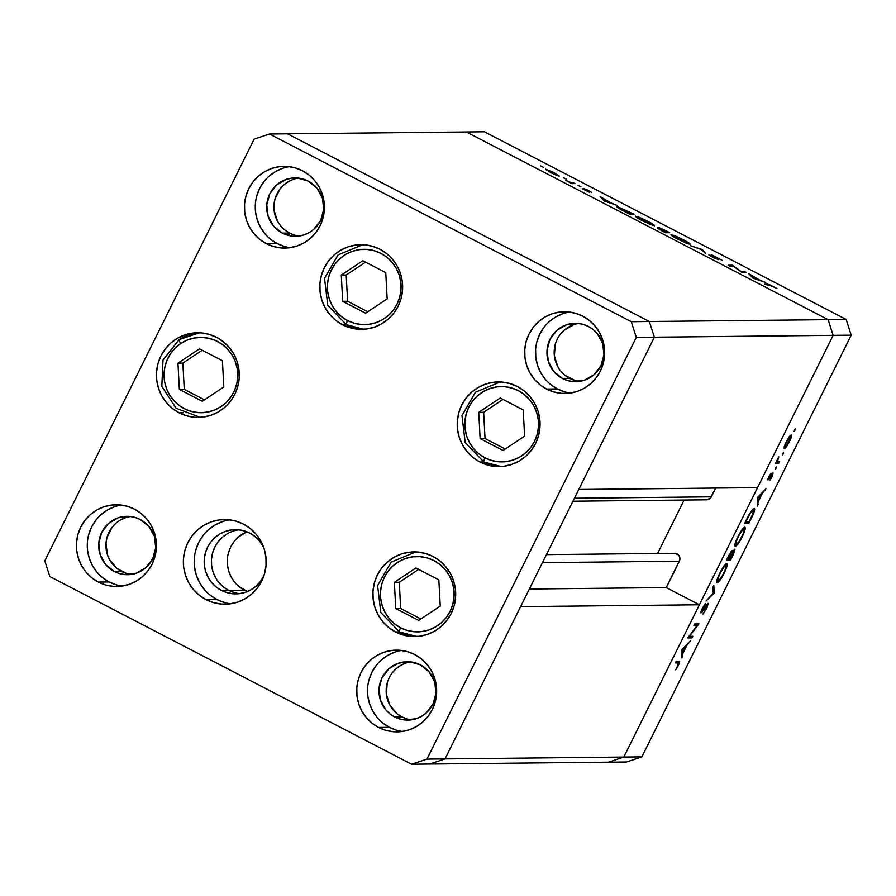 <?xml version="1.0" encoding="UTF-8"?>
<svg xmlns="http://www.w3.org/2000/svg" width="896" height="896" viewBox="0 0 896 896"><rect width="100%" height="100%" fill="white"/><g stroke="black" fill="none" stroke-linecap="round" stroke-linejoin="round"><path stroke-width="1.34" d="M301.806 235.525L296.509 235.581L301.806 235.525M133.818 573.922L128.531 573.978L133.818 573.922M414.075 719.32L408.778 719.376L414.075 719.32M582.053 380.912L576.766 380.968L582.053 380.912M238.269 537.141L246.848 531.787A32.11 31.427 -90.6 0 0 227.315 560.19A32.11 31.427 -90.6 0 0 244.507 590.162L228.614 590.33A32.11 31.427 89.4 0 1 211.859 556.181A32.11 31.427 89.4 0 1 238.885 529.827A32.11 31.427 -90.6 0 0 211.859 556.181A32.11 31.427 -90.6 0 0 228.614 590.33L234.349 592.614L228.614 590.33L244.507 590.162A32.11 31.427 -90.6 0 0 247.464 591.506L239.31 586.768M654.36 337.21L833.146 335.35L757.546 487.637L578.76 489.485L654.36 337.21L578.76 489.485L757.546 487.637L833.146 335.35L654.36 337.21L649.331 321.507L654.36 337.21L649.331 321.507L828.117 319.659L833.146 335.35L623.806 757.053L608.451 762.182L429.666 764.03L608.451 762.182L623.806 757.053L445.021 758.912L429.666 764.03L445.021 758.912L520.61 606.626L445.021 758.912L429.666 764.03L445.021 758.912L654.36 337.21L649.331 321.507L287.549 133.818L649.331 321.507L287.549 133.818L466.334 131.97L828.117 319.659L833.146 335.35L623.806 757.053L445.021 758.912L654.36 337.21L636.294 337.389L631.277 321.698L269.494 134.008L254.139 139.126L44.8 560.829L49.818 576.531L411.6 764.221L426.966 759.091L636.294 337.389L654.36 337.21M227.416 533.691L222.376 537.298L218.109 541.845L214.805 547.154L212.565 553.011L211.49 559.216L211.624 565.51L212.957 571.659L215.432 577.416L212.957 571.659L211.624 565.51L211.49 559.216L212.565 553.011L214.805 547.154L218.109 541.845L222.376 537.298L227.416 533.691M218.971 582.579L223.418 586.936L228.614 590.33L221.39 590.397A32.11 31.427 89.4 0 1 205.005 554.445A32.11 31.427 89.4 0 1 235.267 529.648A32.11 31.427 89.4 0 1 249.816 533.131L255.013 536.514L259.459 540.87L263.648 547.277A32.11 31.427 89.4 0 0 249.816 533.131L244.07 530.846L238.011 529.749L231.851 529.883L225.837 531.238L220.192 533.77L215.152 537.376L210.885 541.923L207.581 547.221L205.341 553.09L204.266 559.294L204.4 565.589L205.733 571.726L208.208 577.494L211.747 582.658L216.194 587.014L221.39 590.397L228.614 590.33L223.418 586.936L218.971 582.579M572.947 501.2L706.63 499.811A5.454 5.331 -90.6 0 0 711.334 496.832L715.68 488.074L710.046 498.501L706.171 499.8M684.107 500.046L657.586 553.47L684.107 500.046M674.33 553.302L678.182 554.691L679.683 557.054L679.84 559.877L666.277 587.597L699.395 604.778L623.806 757.053L641.861 756.874L851.2 335.171L833.146 335.35L851.2 335.171L641.861 756.874L626.506 761.992L608.451 762.182L626.506 761.992L641.861 756.874L623.806 757.053L608.451 762.182L623.806 757.053L699.395 604.778L520.61 606.626L699.395 604.778L666.277 587.597L529.357 589.008L666.277 587.597L679.37 561.21A5.454 5.331 -90.6 0 0 674.565 553.302L546.426 554.624M828.117 319.659L649.331 321.507L287.549 133.818L269.494 134.008L466.334 131.97L828.117 319.659L846.182 319.469L484.4 131.779L466.334 131.97L828.117 319.659L833.146 335.35L828.117 319.659L466.334 131.97L484.4 131.779L846.182 319.469L851.2 335.171L846.182 319.469L828.117 319.659M542.45 562.632L679.37 561.21L542.45 562.632M711.334 496.832L574.414 498.243L711.334 496.832M239.546 593.622A32.11 31.427 89.4 0 1 228.614 590.33A32.11 31.427 -90.6 0 0 239.546 593.622M234.002 541.677L230.698 546.986L228.458 552.854M227.382 559.048L227.517 565.342L228.85 571.491L231.325 577.259L234.864 582.411M741.171 271.522L744.486 271.488L746.088 272.317L741.866 272.362L733.062 266.045L729.747 266.078L728.146 265.238L732.368 265.205L741.171 271.522L732.368 265.205L728.146 265.238L729.747 266.078L733.062 266.045L741.866 272.362L746.088 272.317L744.486 271.488L744.061 272.339L744.486 271.488L741.171 271.522M711.211 254.778L716.666 258.832L713.429 257.656L708.859 254.912L718.278 259.661L712.802 255.606L721.952 260.221L711.771 254.89L721.952 260.221L713.093 255.662L718.39 259.582L713.754 257.824L708.859 254.912L716.666 258.832L711.099 254.811M702.184 249.547L705.746 253.624L701.4 249.614L690.424 245.672L702.184 249.547L690.424 245.672L701.4 249.614L705.746 253.624L702.408 249.659L702.05 250.387L702.184 249.547M671.261 234.618L671.261 234.618C670.421 234.909 672.84 236.555 678.541 239.568L690.032 244.35C690.838 244.048 688.43 242.413 682.83 239.445L690.189 243.981L685.798 242.984L671.082 234.976L674.038 235.402L682.83 239.445L670.992 234.707M635.6 216.115L635.6 216.115C634.749 216.395 637.179 218.053 642.869 221.054L654.371 225.837C655.166 225.546 652.77 223.91 647.158 220.942L654.528 225.478L650.138 224.482L635.421 216.474L638.366 216.899L647.158 220.942L635.32 216.205M617.131 205.419L604.453 201.074L600.208 196.638L611.318 203.123L617.131 205.419L611.318 203.123L600.208 196.638L604.453 201.074L617.131 205.419M540.467 165.805L543.48 167.328L540.422 165.816M559.126 176.131L553.952 172.614L545.507 169.389L556.237 175.224L559.126 176.131L551.466 173.006L545.507 169.154L553.291 172.267L559.306 176.075M563.562 177.778L566.574 179.312L563.517 177.8M573.451 182.762L575.053 183.59L571.973 183.624L565.858 180.421L570.517 182.47L573.451 182.762L571.077 182.638L565.858 180.421L571.973 183.624L575.053 183.59L573.451 182.762L573.037 183.613L573.451 182.762M577.965 185.259L580.933 186.794L577.92 185.27M589.198 192.158L582.198 188.72L587.462 191.307L583.722 188.664L587.003 189.795L591.842 192.494L585.502 189.414L589.198 192.158L585.435 189.414L591.842 192.494L588.538 190.557L583.822 188.586L587.574 191.33L582.198 188.72L589.075 191.845M617.355 206.629C616.37 206.618 617.49 207.547 620.726 209.429L629.832 214.234L634.043 214.2L617.355 206.629L634.043 214.2L629.832 214.234L617.042 206.73M658 227.259L660.274 229.23L657.317 228.155L665.504 232.747L669.715 232.702L664.888 230.194L669.715 232.702L665.504 232.747L657.272 228.043L660.363 229.051L658.358 227.304L664.888 230.194L657.866 227.304M765.744 282.52L753.077 278.174L748.821 273.739L759.931 280.224L765.744 282.52L759.931 280.224L748.821 273.739L753.077 278.174L765.744 282.52M772.688 286.294L764.736 284.222L769.16 284.48L777.034 288.568L767.581 284.189L764.736 284.222L772.688 286.294M689.45 636.283L692.754 636.25L691.947 637.885L687.736 637.93L697.189 625.52L693.874 625.554L694.691 623.918L698.902 623.874L689.45 636.283L698.902 623.874L694.691 623.918L693.874 625.554L697.189 625.52L687.736 637.93L691.947 637.885L692.754 636.25L689.45 636.283M701.814 611.285L702.262 608.451L705.387 603.579L702.262 608.44L700.851 612.842L702.162 611.901L701.053 611.318L702.162 611.901L706.104 605.405L707.258 604.957L706.664 604.643L707.258 604.957L706.205 608.518L702.957 614.062L706.63 608.518L708.176 603.344L707.101 607.522L703.786 613.11L707.37 605.035L701.49 612.651L700.829 612.17L701.848 609.302L705.387 603.579L701.814 611.285L708.075 603.322L702.946 610.086L701.814 611.285L701.165 610.971L701.725 611.251M714.213 593.029L706.059 601.014L713.261 593.163L712.958 587.115L713.821 585.368L714.213 593.029L713.821 585.368L712.958 587.115L713.261 593.163L706.059 601.014L714.09 593.264L713.227 592.525L714.213 593.029M724.192 573.149L720.182 579.947L717.024 582.736L716.99 580.082L718.402 576.117L723.733 566.451L726.197 563.786L727.227 564.301L724.192 573.149C726.97 567.302 727.81 564.122 726.712 563.618C725.077 564.166 722.736 567.403 719.69 573.339C716.934 579.152 716.117 582.299 717.226 582.781L717.226 582.781C718.85 582.198 721.168 578.995 724.192 573.149L724.192 573.149M742.28 536.704L738.27 543.502L735.123 546.291L735.09 543.637L736.49 539.672L741.821 530.006L744.285 527.352L745.315 527.856L742.28 536.704C745.058 530.858 745.898 527.677 744.8 527.173C743.176 527.722 740.835 530.958 737.778 536.894C735.034 542.707 734.205 545.854 735.314 546.336L735.314 546.336C736.938 545.765 739.267 542.55 742.28 536.704L742.28 536.704M757.355 506.128L757.422 497.526L765.934 488.846L762.362 493.326L758.262 501.592L757.355 506.128L758.262 501.592L762.362 493.326L765.934 488.846L757.422 497.526L757.355 506.128M795.267 429.856L794.102 431.346L795.2 428.792L794.102 431.346L795.267 429.856L794.718 429.565L795.267 429.856M784.347 448.672L784.157 446.869L786.173 441.795L789.186 436.733L791.325 434.918L791.011 437.92L789.018 442.445L784.347 448.672C785.512 448.28 787.181 445.973 789.354 441.762C791.358 437.562 791.974 435.266 791.19 434.896L786.173 441.795L784.179 448.638M783.552 453.454L782.365 454.866L783.485 452.379L782.387 454.944L783.552 453.454L783.003 453.163L783.552 453.454M779.498 461.507L778.691 463.142L775.611 463.176L778.792 456.87L777.515 461.093L779.498 461.507L777.549 461.238L778.792 456.87L775.611 463.176L778.691 463.142L776.25 461.877L778.691 463.142L779.498 461.507M776.362 467.936L775.174 469.347L776.294 466.861L775.197 469.426L776.362 467.936L775.813 467.645L776.362 467.936M768.813 478.352L768.958 476.47L771.008 473.222L768.88 476.627L768.018 479.987L768.41 477.635L770.75 473.57L768.813 478.352L773.058 472.987L772.296 476.101L769.63 480.67L772.229 474.611L768.018 479.987L772.229 474.611L771.658 474.32L771.512 476.952L769.63 480.67L771.938 476.862L772.979 472.965L769.317 477.904L768.23 478.061L768.746 478.318M754.141 508.491L754.656 509.869L753.962 512.445L748.765 523.421L744.554 523.466L749.403 514.002L753.144 508.95L749.403 514.002L744.554 523.466L748.765 523.421L751.576 517.765C754.466 511.907 755.328 508.816 754.141 508.491L754.365 508.536M733.118 554.938L730.677 559.866L726.466 559.899L731.853 550.659L731.998 552.642L735.011 549.226L733.118 554.938L734.821 549.125L731.998 552.642L732.144 550.547L726.466 559.899L730.677 559.866L727.339 558.13L730.677 559.866L733.118 554.938M681.968 657.978L682.046 649.376L690.558 640.685L686.986 645.176L682.886 653.43L681.968 657.978L682.886 653.43L686.986 645.176L690.558 640.685L682.046 649.376L681.968 657.978M678.126 662.894L677.958 665.414L678.597 662.995L675.326 662.928L676.133 661.293L679.672 661.629L675.685 669.894L678.35 665.493C679.862 662.166 680.075 660.755 678.978 661.259L676.133 661.293L675.326 662.928L678.126 662.894L675.909 661.752L678.541 662.962L675.965 661.629M790.384 436.531L786.542 441.795L790.384 436.531L789.645 436.15L790.507 436.565L788.973 441.773L785.165 447.037L786.24 441.638L785.053 447.014L784.235 446.589M776.978 460.947L777.549 461.238L776.978 460.947M778.467 461.518L777.549 461.238M767.939 478.934L768.79 479.371L767.939 478.934M764.467 490.314L765.05 490.616L764.467 490.314M761.779 493.024L762.362 493.326L761.779 493.024M757.4 501.144L758.262 501.592L757.4 501.144M757.366 503.899L758.24 504.347L757.366 503.899M758.296 497.426L761.499 494.189L760.917 493.898L761.499 494.189L758.274 500.707L757.4 500.259L758.274 500.707L757.714 497.123L758.274 500.707L761.499 494.189L758.296 497.426M745.438 521.685L748.765 523.421L745.438 521.685M753.323 510.126L750.266 513.374L745.797 521.819L749.146 521.786L745.461 521.64L748.978 514.752L753.323 510.126L752.416 509.656L753.514 510.16L752.662 514.483L749.146 521.786L753.379 512.613L753.693 510.362L752.461 509.611M743.994 528.808L741.541 531.182L738.248 536.805C740.734 531.989 742.65 529.323 743.994 528.808L743.131 528.36L743.994 528.808C744.867 529.278 744.139 531.933 741.821 536.771C739.357 541.542 737.464 544.186 736.12 544.701L736.12 544.701C735.258 544.242 735.963 541.61 738.248 536.805L736.165 541.811L735.963 544.667L734.966 544.152M731.338 552.182L727.709 558.264L728.47 555.867L731.338 552.182L730.744 551.88L731.416 552.205L729.064 558.253L727.362 558.085L729.064 558.253L731.349 553.19L730.755 551.858M734.003 550.76L729.49 558.242L731.058 558.23L734.003 550.76L731.058 558.23L729.154 558.074L731.774 553.75L731.259 553.482L734.003 550.76L733.387 550.446L734.07 550.782L733.398 550.435M725.906 565.253L723.453 567.627L720.16 573.25C722.635 568.434 724.55 565.768 725.906 565.253L725.043 564.805L725.906 565.253C726.768 565.723 726.051 568.378 723.722 573.216C721.269 577.987 719.376 580.63 718.032 581.146L718.032 581.146C717.17 580.686 717.875 578.054 720.16 573.25L718.077 578.256L717.875 581.112L716.878 580.586M707.258 604.957L706.664 604.643M688.89 636.306L691.947 637.885L688.89 636.306M694.568 624.154L697.189 625.52L694.568 624.154M698.018 623.885L698.723 624.243L698.018 623.885M689.091 642.163L689.674 642.466L689.091 642.163M686.403 644.874L686.986 645.176L686.403 644.874M682.013 652.982L682.886 653.43L682.013 652.982M681.99 655.738L682.853 656.197L681.99 655.738M682.92 649.275L686.123 646.038L685.541 645.736L686.123 646.038L682.886 652.557L682.024 652.109L682.886 652.557L682.338 648.973L682.886 652.557L686.123 646.038L682.92 649.275M785.165 447.037L789.891 439.757L790.653 436.923L789.656 436.128M736.12 544.701L739.368 541.128L743.198 533.747L744.397 529.39L743.165 528.326M718.032 581.146L721.28 577.573L724.797 570.92L726.309 566.115L725.077 564.771M546.874 170.442L547.232 169.971L551.152 172.648L547.232 169.971L553.582 172.626L557.346 175.65L551.074 172.805L557.525 175.302M571.995 183.624L572.421 182.773L571.995 183.624M601.63 198.173L601.944 197.546L601.63 198.173M602.918 199.55L603.232 198.923L602.918 199.55M605.181 201.018L603.646 199.36L603.333 199.998L603.646 199.36L610.019 202.675L605.046 201.275L610.019 202.675L603.646 199.36L605.181 201.018M632.016 213.371L628.578 213.584L621.947 210.112L618.957 207.458L632.016 213.371L631.59 214.222L632.016 213.371L618.755 207.491L628.667 213.405L632.016 213.371M618.453 208.062L618.957 207.458M636.731 217.526L637.202 216.944L643.227 221.01C638.602 218.568 636.586 217.213 637.202 216.944L646.789 220.976L652.758 225.008L643.138 221.2L652.758 225.008M658.952 228.827L662.066 230.966L659.008 228.816L665.683 231.896L665.314 232.646L665.683 231.896L664.238 232.086L665.683 231.896L659.008 228.816M659.344 228.458L664.966 231.515L659.602 228.088L667.688 231.874L667.262 232.725L667.688 231.874L666.12 231.885L665.694 232.736L666.12 231.885L667.688 231.874L659.602 228.088M672.392 236.04L672.862 235.446L678.899 239.523C674.262 237.07 672.258 235.715 672.862 235.446L682.461 239.478L688.43 243.51L678.81 239.702L688.43 243.51M716.027 258.216L716.666 258.832M731.942 266.056L732.368 265.205L731.942 266.056M732.402 266.045L732.726 265.384L732.402 266.045M750.254 275.274L750.568 274.646L750.254 275.274M751.542 276.651L751.856 276.024L751.542 276.651M753.794 278.118L752.259 276.472L751.946 277.099L752.259 276.472L758.632 279.776L753.67 278.376L758.632 279.776L752.259 276.472L753.794 278.118M767.155 285.04L767.581 284.189L767.155 285.04M557.446 175.694L557.346 174.854L554.568 173.141L547.232 169.971M652.714 225.456L652.445 224.314L648.256 221.749L637.202 216.944M688.386 243.958L688.117 242.827L683.917 240.251L672.862 235.446M433.966 560.616A37.666 36.848 89.4 0 1 450.162 611.251A37.666 36.848 89.4 0 1 400.624 627.782A4.67 0.851 117.4 0 0 399.437 631.915A4.67 0.851 117.4 0 0 399.526 631.938L416.707 636.496A42.336 41.418 89.4 0 1 399.526 631.938A4.67 0.851 -62.6 0 1 399.437 631.915A4.67 0.851 -62.6 0 1 400.624 627.782L394.531 623.806L389.323 618.699L385.179 612.651L382.267 605.886L380.71 598.685L380.554 591.304L381.808 584.024L384.429 577.147L388.315 570.931L393.31 565.6L399.235 561.366L405.843 558.398L412.899 556.808L420.123 556.651L427.235 557.939L433.966 560.616L440.059 564.592L445.278 569.699L449.411 575.758L452.323 582.512L453.88 589.725L454.037 597.106L452.782 604.374L450.162 611.251L446.275 617.478L441.28 622.798L435.366 627.032L428.747 630L421.691 631.59L414.478 631.747L407.355 630.459L400.624 627.782A37.666 36.848 89.4 0 1 384.429 577.147A37.666 36.848 89.4 0 1 433.966 560.616M438.838 579.858L415.901 567.963L394.363 582.31L395.763 608.541L418.69 620.435L440.227 606.099L438.838 579.858L440.227 606.099L418.69 620.435L395.763 608.541L400.669 608.496L420.885 618.979L400.669 608.496L395.763 608.541L394.363 582.31L399.28 582.254L400.669 608.496L399.28 582.254L394.363 582.31L415.901 567.963L438.838 579.858M418.622 569.374L399.28 582.254L418.622 569.374M484.994 457.822A37.666 36.848 89.4 0 1 468.798 407.187A37.666 36.848 89.4 0 1 518.336 390.656L524.429 394.632L529.648 399.739L533.781 405.787L536.693 412.552L538.25 419.765L538.406 427.146L537.152 434.414L534.531 441.291L530.645 447.518L525.65 452.838L519.736 457.072L513.117 460.04L506.061 461.63L498.848 461.787L491.725 460.499L484.994 457.822L478.901 453.846L473.693 448.739L469.549 442.691L466.637 435.926L465.08 428.725L464.923 421.333L466.178 414.064L468.798 407.187L472.685 400.971L477.68 395.64L483.605 391.406L490.213 388.438L497.269 386.848L504.493 386.691L511.605 387.979L518.336 390.656A37.666 36.848 89.4 0 1 534.531 441.291A37.666 36.848 89.4 0 1 484.994 457.822A4.67 0.851 117.4 0 0 483.806 461.955A4.67 0.851 -62.6 0 1 484.994 457.822M483.896 461.978A4.67 0.851 -62.6 0 1 483.806 461.955A4.67 0.851 117.4 0 0 483.896 461.978L501.077 466.536A42.336 41.418 89.4 0 1 483.896 461.978M480.133 438.581L503.059 450.475L524.597 436.139L523.197 409.898L500.27 398.003L478.733 412.339L480.133 438.581L485.038 438.536L505.254 449.019L485.038 438.536L480.133 438.581L478.733 412.339L500.27 398.003L523.197 409.898L524.597 436.139L503.059 450.475L480.133 438.581M502.992 399.414L483.65 412.294L478.733 412.339L483.65 412.294L485.038 438.536L483.65 412.294L502.992 399.414M380.89 253.389A37.666 36.848 89.4 0 1 397.096 304.024A37.666 36.848 89.4 0 1 347.558 320.555A4.67 0.851 117.4 0 0 346.36 324.688A4.67 0.851 117.4 0 0 346.45 324.71L363.642 329.269A42.336 41.418 89.4 0 1 346.45 324.71A4.67 0.851 -62.6 0 1 346.36 324.688A4.67 0.851 -62.6 0 1 347.558 320.555L341.466 316.579L336.246 311.472L332.102 305.424L329.202 298.659L327.634 291.446L327.477 284.066L328.742 276.797L331.363 269.92L335.238 263.704L340.245 258.373L346.158 254.139L352.766 251.171L359.822 249.581L367.046 249.424L374.158 250.712L380.89 253.389L386.982 257.365L392.202 262.472L396.346 268.52L399.246 275.285L400.814 282.498L400.971 289.878L399.706 297.147L397.096 304.024L393.21 310.251L388.214 315.571L382.29 319.805L375.682 322.773L368.626 324.363L361.402 324.52L354.29 323.232L347.558 320.555A37.666 36.848 89.4 0 1 331.363 269.92A37.666 36.848 89.4 0 1 380.89 253.389M385.762 272.63L362.835 260.736L341.298 275.072L342.686 301.314L365.613 313.208L387.15 298.872L385.762 272.63L387.15 298.872L365.613 313.208L342.686 301.314L347.603 301.258L367.808 311.752L347.603 301.258L342.686 301.314L341.298 275.072L346.203 275.027L347.603 301.258L346.203 275.027L341.298 275.072L362.835 260.736L385.762 272.63M365.546 262.147L346.203 275.027L365.546 262.147M180.757 343.504A37.666 36.848 89.4 0 1 231.75 354.514A37.666 36.848 89.4 0 1 221.01 406.616L214.603 410.021L207.67 412.082L200.469 412.72L193.29 411.914L186.402 409.685L180.062 406.134L174.541 401.386L170.016 395.618L166.678 389.066L164.662 381.976L164.035 374.629L164.819 367.282L167.003 360.248L170.475 353.774L175.123 348.13L180.757 343.504L187.163 340.099L194.096 338.05L201.298 337.411L208.477 338.218L215.365 340.446L221.704 343.997L227.237 348.746L231.75 354.514L235.088 361.054L237.104 368.144L237.731 375.502L236.947 382.838L234.774 389.883L231.291 396.357L226.643 402.002L221.01 406.616A37.666 36.848 89.4 0 1 170.016 395.618A37.666 36.848 89.4 0 1 180.757 343.504A4.67 0.818 -123.7 0 1 179.122 339.618A4.67 0.818 56.3 0 0 180.757 343.504M199.427 332.797L179.222 339.584A4.67 0.818 56.3 0 0 179.122 339.618A4.67 0.818 -123.7 0 1 179.222 339.584A42.336 41.418 89.4 0 1 199.427 332.797L179.133 339.606L163.005 360.091L161.829 386.333L176.086 408.24L200.301 417.357M199.494 348.824L177.957 363.171L179.346 389.402L202.283 401.296L223.81 386.96L222.421 360.718L199.494 348.824L222.421 360.718L223.81 386.96L202.283 401.296L179.346 389.402L184.262 389.357L204.467 399.84L184.262 389.357L179.346 389.402L177.957 363.171L182.862 363.115L184.262 389.357L182.862 363.115L177.957 363.171L199.494 348.824M202.205 350.235L182.862 363.115L202.205 350.235M479.92 462.011A42.336 41.418 89.4 0 1 458.315 414.624A42.336 41.418 89.4 0 1 498.221 381.942A42.336 41.418 89.4 0 1 517.395 386.523L524.238 390.992L530.107 396.738L534.755 403.536L538.026 411.13L539.784 419.238L539.952 427.538L538.541 435.702L535.595 443.442L531.238 450.43L525.616 456.422L518.963 461.171L511.526 464.509L503.597 466.301L495.488 466.48L487.491 465.035L479.92 462.011L473.077 457.554L467.208 451.808L462.549 445.01L459.29 437.405L457.531 429.307L457.352 421.008L458.763 412.843L461.709 405.104L466.077 398.115L471.699 392.123L478.352 387.363L485.778 384.026L493.707 382.245L501.827 382.066L509.824 383.51L517.395 386.523A42.336 41.418 89.4 0 1 538.989 433.91A42.336 41.418 89.4 0 1 499.094 466.603A42.336 41.418 89.4 0 1 479.92 462.011L483.84 461.978L479.92 462.011M395.55 631.982A42.336 41.418 89.4 0 1 373.946 584.584A42.336 41.418 89.4 0 1 413.851 551.902A42.336 41.418 89.4 0 1 433.026 556.483L439.869 560.952L445.738 566.698L450.386 573.496L453.656 581.09L455.414 589.198L455.582 597.498L454.171 605.662L451.226 613.402L446.869 620.39L441.246 626.382L434.594 631.142L427.157 634.469L419.227 636.261L411.118 636.44L403.122 634.995L395.55 631.982L388.707 627.514L382.838 621.768L378.179 614.97L374.92 607.365L373.162 599.267L372.982 590.968L374.394 582.803L377.339 575.064L381.707 568.075L387.33 562.083L393.982 557.323L401.408 553.986L409.338 552.205L417.458 552.026L425.454 553.47L433.026 556.483A42.336 41.418 89.4 0 1 454.619 603.882A42.336 41.418 89.4 0 1 414.725 636.563A42.336 41.418 89.4 0 1 395.55 631.982L399.482 631.938L395.55 631.982M206.035 599.626A42.336 41.418 89.4 0 1 184.43 552.227A42.336 41.418 89.4 0 1 224.325 519.546A42.336 41.418 89.4 0 1 243.499 524.138L250.354 528.595L256.211 534.341L260.87 541.139L264.141 548.744L265.888 556.842L266.067 565.141L264.656 573.306L261.71 581.045L257.342 588.034L251.731 594.026L245.078 598.786L237.642 602.123L229.712 603.904L221.592 604.083L213.595 602.638L206.035 599.626L199.181 595.157L193.323 589.411L188.664 582.613L185.394 575.019L183.635 566.91L183.467 558.611L184.878 550.446L187.824 542.707L192.192 535.718L197.803 529.726L204.456 524.966L211.893 521.64L219.822 519.848L227.942 519.669L235.939 521.114L243.499 524.138A42.336 41.418 89.4 0 1 265.104 571.525A42.336 41.418 89.4 0 1 225.21 604.206A42.336 41.418 89.4 0 1 206.035 599.626L216.866 599.514L206.035 599.626M229.746 519.859A42.336 41.418 -90.6 0 0 194.734 554.848A42.336 41.418 -90.6 0 0 216.866 599.514A42.336 41.418 -90.6 0 0 230.619 603.792M179.133 412.843A42.336 41.418 89.4 0 1 157.539 365.456A42.336 41.418 89.4 0 1 197.434 332.763A42.336 41.418 89.4 0 1 216.608 337.355L223.462 341.813L229.32 347.558L233.979 354.357L237.25 361.962L238.997 370.059L239.176 378.358L237.765 386.534L234.819 394.262L230.451 401.251L224.84 407.243L218.176 412.003L210.75 415.341L202.821 417.122L194.701 417.301L186.704 415.856L179.133 412.843L172.29 408.374L166.432 402.629L161.773 395.83L158.502 388.237L156.744 380.128L156.576 371.829L157.987 363.664L160.933 355.936L165.301 348.936L170.912 342.944L177.565 338.195L185.002 334.858L192.931 333.066L201.051 332.886L209.048 334.342L216.608 337.355A42.336 41.418 89.4 0 1 238.213 384.742A42.336 41.418 89.4 0 1 198.318 417.424A42.336 41.418 89.4 0 1 179.133 412.843L183.064 412.798L179.133 412.843M342.474 324.744A42.336 41.418 89.4 0 1 320.88 277.357A42.336 41.418 89.4 0 1 360.774 244.675A42.336 41.418 89.4 0 1 379.949 249.256L386.803 253.725L392.661 259.47L397.32 266.269L400.59 273.862L402.338 281.971L402.517 290.27L401.106 298.435L398.16 306.174L393.792 313.163L388.17 319.155L381.517 323.904L374.091 327.242L366.162 329.034L358.042 329.213L350.045 327.768L342.474 324.744L335.63 320.286L329.762 314.541L325.114 307.742L321.843 300.138L320.085 292.04L319.917 283.741L321.328 275.576L324.274 267.837L328.642 260.848L334.253 254.856L340.906 250.096L348.342 246.758L356.272 244.978L364.392 244.798L372.389 246.243L379.949 249.256A42.336 41.418 89.4 0 1 401.554 296.643A42.336 41.418 89.4 0 1 361.648 329.336A42.336 41.418 89.4 0 1 342.474 324.744L346.405 324.71L342.474 324.744M569.666 312.054A40.869 39.995 -90.6 0 0 536.032 345.901A40.869 39.995 -90.6 0 0 557.413 388.942L546.571 389.054A40.869 39.995 89.4 0 1 525.717 343.291A40.869 39.995 89.4 0 1 564.245 311.741A40.869 39.995 89.4 0 1 582.758 316.165L589.366 320.477L595.034 326.021L599.525 332.584L602.683 339.92L604.374 347.749L604.542 355.757L603.176 363.642L600.331 371.112L596.12 377.866L590.699 383.645L584.27 388.237L577.091 391.462L569.442 393.187L561.602 393.355L553.885 391.955L546.571 389.054L539.963 384.742L534.307 379.198L529.805 372.624L526.658 365.288L524.955 357.47L524.787 349.462L526.154 341.566L528.998 334.107L533.21 327.354L538.642 321.563L545.059 316.971L552.238 313.757L559.888 312.021L567.728 311.853L575.456 313.253L582.758 316.165A40.869 39.995 89.4 0 1 603.613 361.917A40.869 39.995 89.4 0 1 565.085 393.478A40.869 39.995 89.4 0 1 546.571 389.054L557.413 388.942L564.715 391.843M121.43 505.064A40.869 39.995 -90.6 0 0 87.797 538.922A40.869 39.995 -90.6 0 0 109.178 581.952L98.336 582.064A40.869 39.995 89.4 0 1 77.482 536.312A40.869 39.995 89.4 0 1 116.01 504.75A40.869 39.995 89.4 0 1 134.523 509.174L141.131 513.486L146.798 519.03L151.29 525.594L154.448 532.93L156.139 540.758L156.307 548.766L154.941 556.662L152.096 564.122L147.885 570.875L142.464 576.666L136.035 581.246L128.856 584.472L121.206 586.197L113.366 586.365L105.65 584.976L98.336 582.064L91.728 577.752L86.072 572.208L81.57 565.645L78.411 558.309L76.72 550.48L76.552 542.472L77.918 534.576L80.763 527.117L84.974 520.363L90.395 514.573L96.824 509.981L104.003 506.766L111.653 505.042L119.493 504.874L127.21 506.262L134.523 509.174A40.869 39.995 89.4 0 1 155.378 554.926A40.869 39.995 89.4 0 1 116.85 586.488A40.869 39.995 89.4 0 1 98.336 582.064L109.178 581.952A40.869 39.995 -90.6 0 0 122.27 586.051M289.408 166.667A40.869 39.995 -90.6 0 0 255.774 200.514A40.869 39.995 -90.6 0 0 277.155 243.544L266.325 243.656A40.869 39.995 89.4 0 1 245.47 197.904A40.869 39.995 89.4 0 1 283.987 166.342A40.869 39.995 89.4 0 1 302.501 170.778L309.12 175.078L314.776 180.622L319.278 187.197L322.426 194.533L324.128 202.35L324.296 210.37L322.93 218.254L320.085 225.725L315.874 232.478L310.442 238.258L304.024 242.85L296.845 246.075L289.184 247.8L281.355 247.968L273.627 246.568L266.325 243.656L259.717 239.344L254.05 233.8L249.558 227.237L246.4 219.901L244.709 212.072L244.541 204.064L245.907 196.179L248.741 188.709L252.963 181.955L258.384 176.176L264.813 171.584L271.981 168.358L279.642 166.634L287.482 166.466L295.198 167.866L302.501 170.778A40.869 39.995 89.4 0 1 323.366 216.53A40.869 39.995 89.4 0 1 284.838 248.091A40.869 39.995 89.4 0 1 266.325 243.656L277.155 243.544A40.869 39.995 -90.6 0 0 290.248 247.654M401.677 650.462A40.869 39.995 -90.6 0 0 368.043 684.309A40.869 39.995 -90.6 0 0 389.424 727.339L378.594 727.451A40.869 39.995 89.4 0 1 357.739 681.699A40.869 39.995 89.4 0 1 396.256 650.138A40.869 39.995 89.4 0 1 414.77 654.562L421.389 658.874L427.045 664.418L431.536 670.992L434.694 678.328L436.386 686.146L436.554 694.154L435.198 702.05L432.354 709.509L428.131 716.274L422.71 722.053L416.293 726.645L409.114 729.859L401.453 731.595L393.624 731.763L385.896 730.363L378.594 727.451L371.986 723.139L366.318 717.595L361.827 711.032L358.669 703.696L356.978 695.867L356.81 687.859L358.165 679.974L361.01 672.504L365.232 665.75L370.653 659.971L377.07 655.379L384.25 652.154L391.91 650.429L399.75 650.261L407.467 651.661L414.77 654.562A40.869 39.995 89.4 0 1 435.624 700.325A40.869 39.995 89.4 0 1 397.107 731.875A40.869 39.995 89.4 0 1 378.594 727.451L389.424 727.339L396.738 730.251M410.827 661.898A29.198 28.571 -90.6 0 0 386.568 685.989A29.198 28.571 -90.6 0 0 401.822 716.856L394.598 716.923A29.198 28.571 89.4 0 1 379.702 684.242A29.198 28.571 89.4 0 1 407.221 661.707A29.198 28.571 89.4 0 1 420.437 664.866A29.198 28.571 89.4 0 1 435.333 697.547A29.198 28.571 89.4 0 1 407.826 720.093A29.198 28.571 89.4 0 1 394.598 716.923L401.822 716.856A29.198 28.571 -90.6 0 0 411.432 719.824M298.558 178.102A29.198 28.571 -90.6 0 0 274.299 202.194A29.198 28.571 -90.6 0 0 289.554 233.061L282.33 233.139A29.198 28.571 89.4 0 1 267.434 200.458A29.198 28.571 89.4 0 1 294.952 177.912A29.198 28.571 89.4 0 1 308.168 181.07A29.198 28.571 89.4 0 1 323.064 213.752A29.198 28.571 89.4 0 1 295.557 236.298A29.198 28.571 89.4 0 1 282.33 233.139L289.554 233.061A29.198 28.571 -90.6 0 0 299.163 236.029M130.581 516.51A29.198 28.571 -90.6 0 0 106.31 540.59A29.198 28.571 -90.6 0 0 121.565 571.458L114.341 571.536A29.198 28.571 89.4 0 1 99.445 538.854A29.198 28.571 89.4 0 1 126.963 516.309A29.198 28.571 89.4 0 1 140.19 519.478A29.198 28.571 89.4 0 1 155.086 552.16A29.198 28.571 89.4 0 1 127.568 574.694A29.198 28.571 89.4 0 1 114.341 571.536L121.565 571.458A29.198 28.571 -90.6 0 0 131.174 574.426M578.816 323.501A29.198 28.571 -90.6 0 0 554.557 347.581A29.198 28.571 -90.6 0 0 569.8 378.448L562.576 378.526A29.198 28.571 89.4 0 1 547.68 345.845A29.198 28.571 89.4 0 1 575.198 323.299A29.198 28.571 89.4 0 1 588.426 326.469A29.198 28.571 89.4 0 1 603.322 359.15A29.198 28.571 89.4 0 1 575.803 381.685A29.198 28.571 89.4 0 1 562.576 378.526L569.8 378.448A29.198 28.571 -90.6 0 0 579.41 381.416M407.042 718.928L401.822 716.856L397.096 713.776L389.838 705.118L386.378 694.299L387.229 682.942M392.28 672.784L396.144 668.651L400.736 665.37L405.866 663.074M575.019 380.531L565.085 375.368M557.827 366.722L554.366 355.891L555.218 344.534M560.258 334.376L564.133 330.243L573.843 324.666M126.784 573.541L116.85 568.389L109.592 559.731L107.341 554.49L106.008 543.178L106.982 537.544L112.022 527.386L115.898 523.264M120.49 519.982L125.608 517.675M294.773 235.133L289.554 233.061L284.827 229.981M280.784 226.016L277.57 221.334L274.109 210.504M273.986 204.781L274.96 199.147L280.011 188.989L283.875 184.856L288.467 181.574L293.597 179.278M254.139 139.126L269.494 134.008L631.277 321.698L649.331 321.507L631.277 321.698L636.294 337.389L426.966 759.091L445.021 758.912L426.966 759.091L411.6 764.221L429.666 764.03L411.6 764.221L49.818 576.531L44.8 560.829L254.139 139.126M395.091 652.042L387.912 655.267L381.483 659.859M376.062 665.638L371.851 672.392L369.006 679.862M367.64 687.747L367.808 695.755L369.499 703.584L372.658 710.92L377.16 717.483M382.816 723.027L389.424 727.339A40.869 39.995 -90.6 0 0 402.517 731.45M394.598 716.923L389.872 713.854L385.829 709.89L380.363 699.955L379.03 688.643L382.043 677.678L388.92 668.73L398.642 663.141L409.707 661.786L420.437 664.866L429.206 671.91L434.672 681.834L436.005 693.146L432.992 704.11L426.115 713.07L421.523 716.352L416.394 718.648L405.328 720.003L399.818 719.006L394.598 716.923M270.547 239.232L277.155 243.544L284.469 246.456M282.822 168.246L275.643 171.472L269.214 176.064M263.794 181.843L259.582 188.597L256.738 196.067M255.371 203.952L255.539 211.96L257.242 219.789L260.389 227.125L264.891 233.688M308.168 181.07L316.938 188.115L322.403 198.038L323.736 209.35L320.723 220.326L313.846 229.275L309.254 232.557L304.125 234.853L298.659 236.096L293.059 236.208L282.33 233.139L273.56 226.094L268.094 216.16L266.762 204.859L269.774 193.883L276.662 184.934L286.373 179.346L291.838 178.114L297.438 178.002L308.168 181.07M102.558 577.64L109.178 581.952L116.48 584.864M114.834 506.654L107.654 509.869L101.237 514.461M95.816 520.251L91.594 527.005L88.749 534.464M87.394 542.36L87.562 550.368L89.253 558.197L92.411 565.533L96.902 572.096M140.19 519.478L148.949 526.512L154.414 536.446L155.747 547.758L152.746 558.723L145.858 567.683L136.147 573.261L125.082 574.616L119.56 573.619L114.341 571.536L105.582 564.502L100.117 554.568L98.784 543.256L101.786 532.291L108.674 523.331L118.384 517.754L129.45 516.398L134.971 517.395L140.19 519.478M563.069 313.645L555.901 316.859L549.472 321.451M544.051 327.242L539.829 333.995L536.995 341.454M535.629 349.35L535.797 357.358L537.488 365.176L540.646 372.512L545.138 379.086M550.805 384.63L557.413 388.942A40.869 39.995 -90.6 0 0 570.506 393.042M562.576 378.526L553.818 371.482L548.352 361.558L547.019 350.246L550.021 339.282L556.909 330.322L566.619 324.744L577.696 323.389L583.206 324.386L588.426 326.469L593.152 329.538L597.195 333.502L602.65 343.437L603.982 354.749L600.981 365.714L594.093 374.662L584.382 380.251L573.317 381.606L567.795 380.61L562.576 378.526M222.723 521.528L215.298 524.854L208.645 529.614M203.022 535.606L198.654 542.595L195.709 550.334M194.298 558.499L194.477 566.798L196.235 574.907L199.494 582.501L204.154 589.299M210.022 595.045L216.866 599.514L224.437 602.526M263.939 575.658L260.31 581.616L256.054 586.152L251.003 589.758L245.37 592.29L239.355 593.656L233.195 593.779L227.125 592.682L221.39 590.397A32.11 31.427 89.4 0 0 235.939 593.88A32.11 31.427 89.4 0 0 263.939 575.658M415.834 551.936L391.126 562.139L377.608 585.547L380.822 612.494L399.437 631.915L416.707 636.496M500.203 381.965L475.485 392.179L461.978 415.587L465.192 442.534L483.806 461.955L501.077 466.536M362.757 244.698L338.05 254.912L324.542 278.32L327.757 305.267L346.371 324.688L363.642 329.269"/></g></svg>
